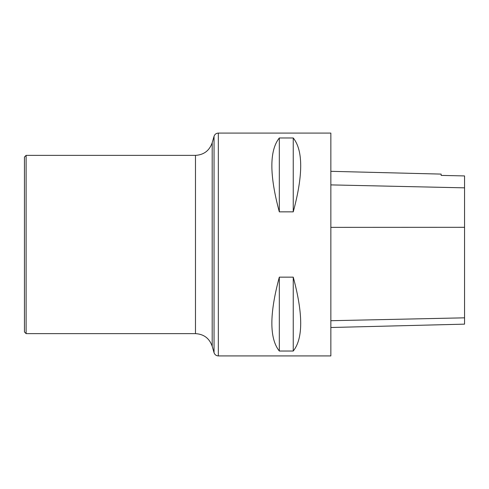 <?xml version="1.0" encoding="UTF-8"?>
<svg xmlns="http://www.w3.org/2000/svg" width="489" height="489" viewBox="0 0 489 489"><rect width="100%" height="100%" fill="white"/><g stroke="black" fill="none" stroke-linecap="round" stroke-linejoin="round"><path stroke-width="0.73" d="M330.851 327.508L464.55 324.146L464.55 175.93L441.151 175.404L441.151 174.096L330.851 171.321M330.851 355.919L330.851 133.081L218.332 133.081L218.332 355.919L330.851 355.919M279.317 137.971C269.378 150.423 269.378 175.05 279.317 211.853L293.247 211.853C303.186 175.05 303.186 150.423 293.247 137.971L279.317 137.971L279.317 211.853M279.317 277.147C269.378 313.95 269.378 338.577 279.317 351.029L293.247 351.029C303.186 338.577 303.186 313.95 293.247 277.147L279.317 277.147L279.317 351.029M293.247 351.029L293.247 277.147M293.247 211.853L293.247 137.971M26.119 155.368L24.45 157.036L24.45 331.964L26.119 333.632L195.478 333.632L195.478 155.368L26.119 155.368L26.119 333.632M464.55 317.832L330.851 320.711M464.55 227.306L330.851 227.367M464.55 187.843L330.851 184.897M195.478 155.368C203.84 154.879 209.414 150.679 212.189 142.776L212.189 346.224L214.048 352.691L214.048 136.309C214.757 134.286 216.187 133.21 218.332 133.081M214.048 352.691C214.757 354.714 216.187 355.79 218.332 355.919M212.189 346.224C209.414 338.321 203.84 334.121 195.478 333.632M212.189 142.776L214.048 136.309"/></g></svg>

